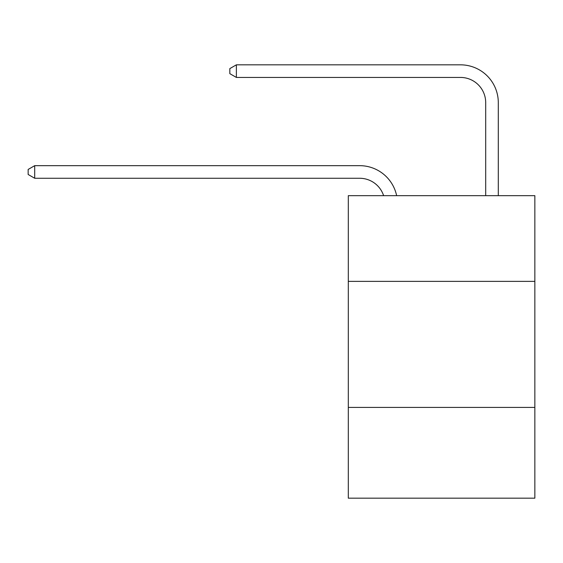 <?xml version="1.0" encoding="UTF-8"?>
<svg xmlns="http://www.w3.org/2000/svg" width="563" height="563" viewBox="0 0 563 563"><rect width="100%" height="100%" fill="white"/><g stroke="black" fill="none" stroke-linecap="round" stroke-linejoin="round"><path stroke-width="0.84" d="M534.85 281.373L534.85 195.664L348.307 195.664L348.307 281.373L534.85 281.373L534.85 498.171L348.307 498.171L348.307 281.373M534.85 407.422L348.307 407.422M359.644 178.267A25.208 25.208 -26.7 0 1 383.614 195.664A25.208 25.208 -27.1 0 0 359.644 178.267L34.702 178.267L28.15 174.488L28.15 169.449L34.702 165.663L359.644 165.663A37.812 37.812 153.3 0 1 396.648 195.664M485.693 195.664L485.693 102.642A25.208 25.208 118.3 0 0 460.485 77.434L236.376 77.434L229.824 73.654L229.824 68.609L236.376 64.829L460.485 64.829A37.812 37.812 39.8 0 1 498.297 102.642L498.297 195.664M485.693 102.642A25.208 25.208 -140.2 0 0 460.485 77.434A25.208 25.208 -140.2 0 1 485.693 102.642A25.208 25.208 -140.2 0 0 460.485 77.434A25.208 25.208 -140.2 0 1 485.693 102.642A25.208 25.208 -140.2 0 0 460.485 77.434A25.208 25.208 -140.2 0 1 485.693 102.642A25.208 25.208 -140.2 0 0 460.485 77.434A25.208 25.208 -140.2 0 1 485.693 102.642A25.208 25.208 -140.2 0 0 460.485 77.434A25.208 25.208 -140.2 0 1 485.693 102.642A25.208 25.208 -140.2 0 0 460.485 77.434A25.208 25.208 -140.2 0 1 485.693 102.642A25.208 25.208 -140.2 0 0 460.485 77.434A25.208 25.208 -140.2 0 1 485.693 102.642A25.208 25.208 -140.2 0 0 460.485 77.434A25.208 25.208 -140.2 0 1 485.693 102.642A25.208 25.208 -140.2 0 0 460.485 77.434A25.208 25.208 -140.2 0 1 485.693 102.642A25.208 25.208 -140.2 0 0 460.485 77.434A25.208 25.208 -140.2 0 1 485.693 102.642A25.208 25.208 -140.2 0 0 460.485 77.434A25.208 25.208 -140.2 0 1 485.693 102.642A25.208 25.208 -140.2 0 0 460.485 77.434A25.208 25.208 -140.2 0 1 485.693 102.642A25.208 25.208 -140.2 0 0 460.485 77.434A25.208 25.208 -140.2 0 1 485.693 102.642A25.208 25.208 -140.2 0 0 460.485 77.434A25.208 25.208 -140.2 0 1 485.693 102.642A25.208 25.208 -140.2 0 0 460.485 77.434A25.208 25.208 -140.2 0 1 485.693 102.642A25.208 25.208 -140.2 0 0 460.485 77.434A25.208 25.208 -140.2 0 1 485.693 102.642A25.208 25.208 -140.2 0 0 460.485 77.434A25.208 25.208 -140.2 0 1 485.693 102.642A25.208 25.208 -140.2 0 0 460.485 77.434A25.208 25.208 -140.2 0 1 485.693 102.642A25.208 25.208 -140.2 0 0 460.485 77.434A25.208 25.208 -140.2 0 1 485.693 102.642A25.208 25.208 -140.2 0 0 460.485 77.434A25.208 25.208 -140.2 0 1 485.693 102.642A25.208 25.208 -140.2 0 0 460.485 77.434A25.208 25.208 -140.2 0 1 485.693 102.642A25.208 25.208 -140.2 0 0 460.485 77.434A25.208 25.208 -140.2 0 1 485.693 102.642A25.208 25.208 -140.2 0 0 460.485 77.434A25.208 25.208 -140.2 0 1 485.693 102.642A25.208 25.208 -140.2 0 0 460.485 77.434A25.208 25.208 -140.2 0 1 485.693 102.642A25.208 25.208 -140.2 0 0 460.485 77.434A25.208 25.208 -140.2 0 1 485.693 102.642A25.208 25.208 -140.2 0 0 460.485 77.434A25.208 25.208 -140.2 0 1 485.693 102.642A25.208 25.208 -140.2 0 0 460.485 77.434A25.208 25.208 -140.2 0 1 485.693 102.642A25.208 25.208 -140.2 0 0 460.485 77.434A25.208 25.208 -140.2 0 1 485.693 102.642A25.208 25.208 -140.2 0 0 460.485 77.434A25.208 25.208 -140.2 0 1 485.693 102.642A25.208 25.208 -140.2 0 0 460.485 77.434A25.208 25.208 -140.2 0 1 485.693 102.642A25.208 25.208 -140.2 0 0 460.485 77.434A25.208 25.208 -140.2 0 1 485.693 102.642A25.208 25.208 -140.2 0 0 460.485 77.434A25.208 25.208 -140.2 0 1 485.693 102.642A25.208 25.208 -140.2 0 0 460.485 77.434A25.208 25.208 -140.2 0 1 485.693 102.642M34.702 165.663L34.702 178.267M236.376 64.829L236.376 77.434"/></g></svg>
